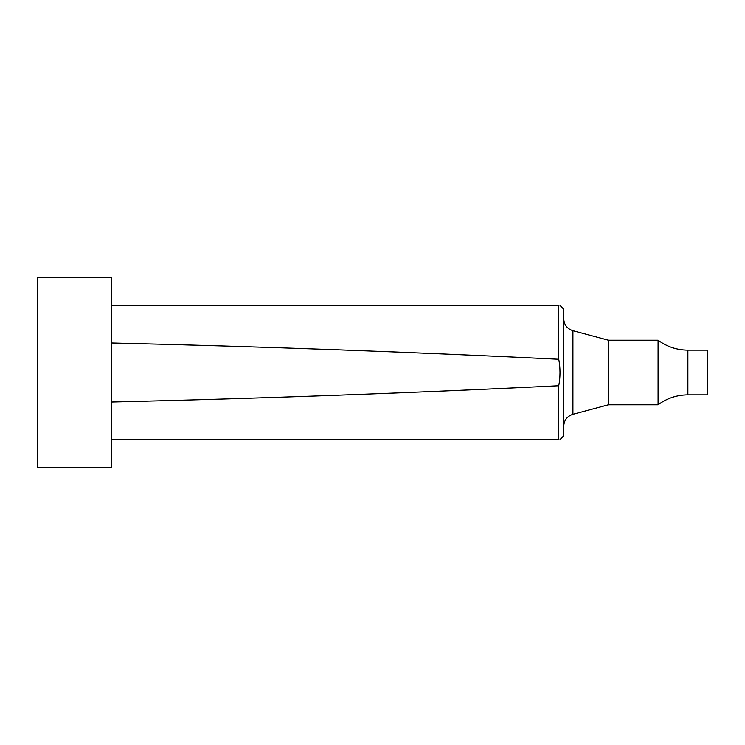 <?xml version="1.0" encoding="UTF-8"?>
<svg xmlns="http://www.w3.org/2000/svg" width="745" height="745" viewBox="0 0 745 745"><rect width="100%" height="100%" fill="white"/><g stroke="black" fill="none" stroke-linecap="round" stroke-linejoin="round"><path stroke-width="1.12" d="M111.75 342.989C260.815 346.527 409.815 351.947 558.75 359.248L558.75 305.45C560.426 305.45 560.426 305.45 558.75 305.45L111.75 305.45M111.75 439.55L558.75 439.55C560.426 439.55 560.426 439.55 558.75 439.55L558.75 385.752C409.825 393.053 260.825 398.473 111.75 402.011M111.75 372.5L111.75 467.488L37.25 467.488L37.25 277.512L111.75 277.512L111.75 372.5M687.886 394.85L687.886 350.15L707.75 350.15L707.75 394.85L687.886 394.85C676.879 394.943 666.943 398.249 658.086 404.786L658.086 340.214L608.414 340.214L608.414 404.786L572.924 414.295L572.924 330.706C567.15 328.778 564.086 324.783 563.714 318.711M560.017 439.569L563.714 435.825L563.714 309.175L560.017 305.431M558.75 359.248C560.426 368.114 560.426 376.942 558.75 385.752M608.414 340.214L572.924 330.706M608.414 404.786L658.086 404.786M687.886 350.15C676.879 350.057 666.943 346.751 658.086 340.214M572.924 414.295C567.15 416.222 564.086 420.217 563.714 426.289"/></g></svg>
